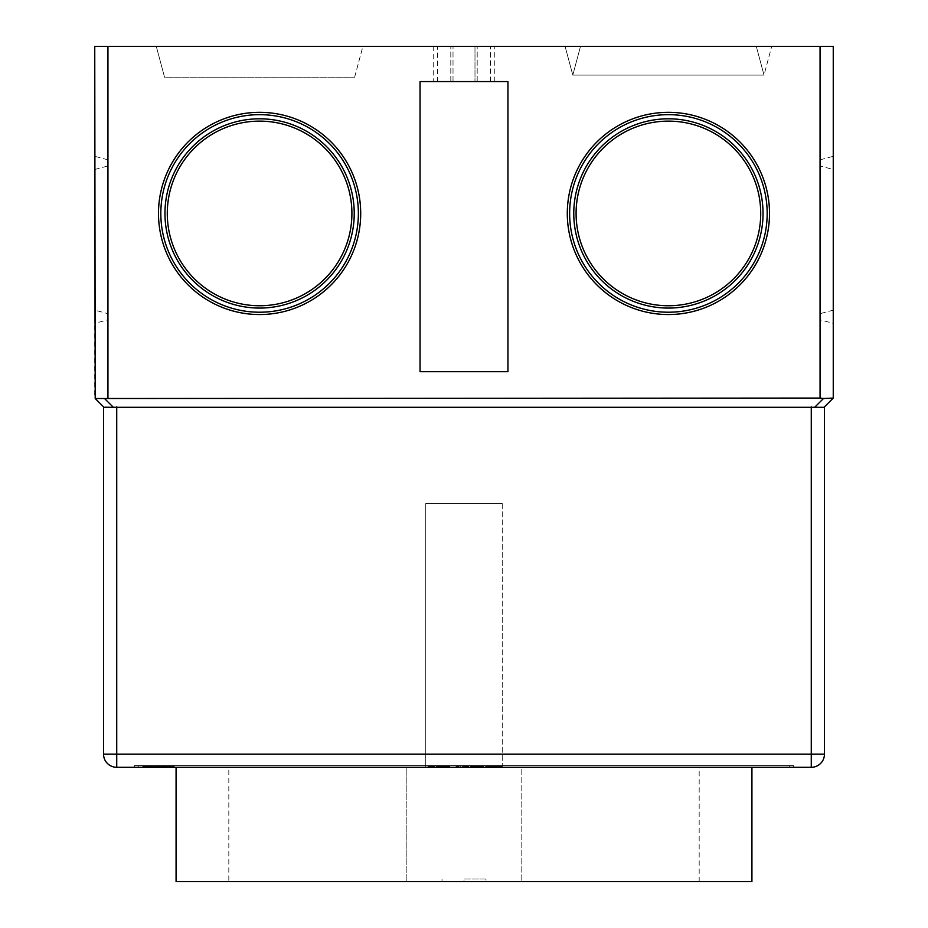 <?xml version="1.0" encoding="UTF-8"?>
<svg xmlns="http://www.w3.org/2000/svg" width="928" height="928" viewBox="0 0 928 928"><rect width="100%" height="100%" fill="white"/><g stroke="black" fill="none" stroke-linecap="round" stroke-linejoin="round"><path stroke-width="0.7" stroke-dasharray="4.64 3.48" d="M228.822 881.6L406.858 881.6L406.858 767.305L228.822 767.305L406.858 767.305L406.858 881.6L228.822 881.6L228.822 767.305M751.924 767.305L176.076 767.305L751.924 767.305M833.251 169.488L833.251 310.149L833.251 169.488L820.062 165.95L820.062 313.676L820.062 165.95M833.251 310.149L820.062 313.676M820.062 319.8L820.062 159.825L820.062 319.8L833.251 323.338L833.251 156.298L833.251 323.338M820.062 159.825L833.251 156.298M94.749 310.149L94.749 169.488L94.749 310.149L107.938 313.676L107.938 165.95L107.938 313.676M94.749 169.488L107.938 165.95M107.938 319.8L107.938 159.825L107.938 319.8L94.749 323.338L94.749 156.298L94.749 323.338M107.938 159.825L94.749 156.298M354.647 77.175L362.894 46.4L156.298 46.4L362.894 46.4L156.298 46.4L362.894 46.4L354.647 77.175L164.534 77.175L156.298 46.4L164.534 77.175L354.647 77.175M572.796 75.11L565.106 46.4L771.702 46.4L565.106 46.4L771.702 46.4L565.106 46.4L572.796 75.11L764.011 75.11L771.702 46.4L764.011 75.11L572.796 75.11L764.011 75.11L572.796 75.11L580.487 46.4L756.32 46.4L764.011 75.11L756.32 46.4L580.487 46.4L572.796 75.11M760.716 213.44A92.313 92.313 0 0 0 668.404 121.127A92.313 92.313 0 0 0 576.091 213.44A92.313 92.313 0 0 0 668.404 305.753A92.313 92.313 0 0 0 760.716 213.44M763.036 213.44A94.633 94.633 0 0 0 668.404 118.807A94.633 94.633 0 0 0 573.771 213.44A94.633 94.633 0 0 0 668.404 308.073A94.633 94.633 0 0 0 763.036 213.44M769.509 213.44A101.106 101.106 0 0 0 668.404 112.334A101.106 101.106 0 0 0 567.298 213.44A101.106 101.106 0 0 0 668.404 314.546A101.106 101.106 0 0 0 769.509 213.44A101.106 101.106 0 0 0 668.404 112.334A101.106 101.106 0 0 0 567.298 213.44A101.106 101.106 0 0 0 668.404 314.546A101.106 101.106 0 0 0 769.509 213.44A101.106 101.106 0 0 0 668.404 112.334A101.106 101.106 0 0 0 567.298 213.44A101.106 101.106 0 0 0 668.404 314.546A101.106 101.106 0 0 0 769.509 213.44M767.178 213.44A98.774 98.774 0 0 0 668.404 114.666A98.774 98.774 0 0 0 569.63 213.44A98.774 98.774 0 0 0 668.404 312.214A98.774 98.774 0 0 0 767.178 213.44M167.284 213.44A92.313 92.313 0 0 0 259.596 305.753A92.313 92.313 0 0 0 351.909 213.44A92.313 92.313 0 0 0 259.596 121.127A92.313 92.313 0 0 0 167.284 213.44M164.964 213.44A94.633 94.633 0 0 0 259.596 308.073A94.633 94.633 0 0 0 354.229 213.44A94.633 94.633 0 0 0 259.596 118.807A94.633 94.633 0 0 0 164.964 213.44M158.491 213.44A101.106 101.106 0 0 0 259.596 314.546A101.106 101.106 0 0 0 360.702 213.44A101.106 101.106 0 0 0 259.596 112.334A101.106 101.106 0 0 0 158.491 213.44A101.106 101.106 0 0 0 259.596 314.546A101.106 101.106 0 0 0 360.702 213.44A101.106 101.106 0 0 0 259.596 112.334A101.106 101.106 0 0 0 158.491 213.44A101.106 101.106 0 0 0 259.596 314.546A101.106 101.106 0 0 0 360.702 213.44A101.106 101.106 0 0 0 259.596 112.334A101.106 101.106 0 0 0 158.491 213.44M160.822 213.44A98.774 98.774 0 0 0 259.596 312.214A98.774 98.774 0 0 0 358.37 213.44A98.774 98.774 0 0 0 259.596 114.666A98.774 98.774 0 0 0 160.822 213.44M437.622 46.4L474.985 46.4L437.622 46.4L437.622 81.571L490.378 81.571L437.622 81.571M502.245 503.568L502.245 767.305L425.755 767.305L502.245 767.305L425.755 767.305L502.245 767.305L502.245 503.568L425.755 503.568L425.755 767.305L425.755 503.568L502.245 503.568M156.913 766.435L173.872 766.435L173.872 767.305L143.109 767.305L174.267 767.305L142.715 767.305L174.267 767.305L143.109 767.305L173.872 767.305L173.872 766.435L173.872 767.305L173.872 766.435L146.659 766.435L146.659 767.305L146.705 766.435L146.659 767.305L146.659 766.435L143.109 766.435L143.109 767.305L143.109 766.435L143.109 767.305L143.109 766.435L146.659 766.435L146.659 767.305L146.659 766.435L173.872 766.435L143.109 766.435L143.109 767.305L143.109 766.435L156.913 766.435L156.913 767.305M467.167 766.435L455.996 766.435L460.334 766.435L460.334 767.305L455.996 767.305L477.7 767.305L460.334 767.305L460.334 766.435L460.334 767.305L460.334 766.435L467.167 766.435L467.167 767.305M789.287 767.305L138.713 767.305L789.287 767.305L789.287 765.554L138.713 765.554L789.287 765.554L789.287 767.305M450.869 767.305L427.994 767.305L450.869 767.305L450.869 766.435L427.994 766.435L427.994 767.305L427.994 766.435L449.686 766.435L449.686 767.305M480.692 767.305L502.152 767.305L478.094 767.305L480.692 767.305L480.692 766.435L483.616 766.435L483.616 767.305L483.616 766.435L502.152 766.435L502.152 767.305L502.152 766.435L497.814 766.435L497.814 767.305L497.814 766.435L487.954 766.435L487.954 767.305L487.954 766.435L481.539 766.435L481.539 767.305M833.251 398.066L833.251 46.4L820.062 46.4L820.062 398.066L832.799 398.518L824.006 407.299L113.32 407.299L104.528 398.518L820.062 398.066M474.985 46.4L490.378 46.4L474.985 46.4L474.985 81.571L474.985 46.4M107.938 398.066L107.938 46.4L820.062 46.4M107.938 46.4L94.749 46.4L94.749 398.066M433.225 81.571L420.048 81.571L420.048 371.687L507.952 371.687L507.952 81.571L507.952 371.687L420.048 371.687L507.952 371.687L507.952 81.571L433.225 81.571L433.225 46.4M494.775 81.571L494.775 46.4M811.269 406.858L811.269 754.128L824.458 754.128A13.189 13.189 0 0 1 811.269 767.305L116.731 767.305A13.189 13.189 0 0 1 103.542 754.128L103.542 406.858L113.32 407.299M793.684 767.305L134.316 767.305L793.684 767.305L793.684 765.554L134.316 765.554L134.316 767.305L134.316 765.554L793.684 765.554L793.684 767.305M824.458 754.128L824.458 406.858M95.201 398.518L104.528 398.518M420.048 371.687L420.048 81.571L507.952 81.571L420.048 81.571L420.048 371.687M477.189 81.571L477.189 46.4L477.189 81.571M450.811 81.571L450.811 46.4L450.811 81.571M580.487 46.4L756.32 46.4L580.487 46.4M138.713 765.554L138.713 767.305L138.713 765.554M485.982 881.6L442.018 881.6L485.982 881.6L485.982 878.967L464 878.967L464 881.6M521.142 881.6L699.178 881.6L521.142 881.6L521.142 767.305L699.178 767.305L521.142 767.305L521.142 881.6M176.076 881.6L751.924 881.6M464 878.967L485.982 878.967M442.018 878.967L442.018 881.6M449.686 766.435L445.069 766.435L445.069 767.305M445.069 766.435L450.869 766.435M439.106 766.435L446.53 766.435L439.106 766.435L439.106 767.305L432.332 767.305L446.53 767.305L439.106 767.305M438.19 766.435L445.347 766.435L438.19 766.435L438.19 767.305M432.332 766.435L432.332 767.305L432.332 766.435M445.347 766.435L445.347 767.305M442.366 766.435L442.366 767.305M446.53 766.435L446.53 767.305M442.238 766.435L442.238 767.305M439.605 766.435L439.605 767.305M455.996 766.435L455.996 767.305L455.996 766.435M475.148 766.435L475.148 767.305M476.864 766.435L465.624 766.435L477.7 766.435L477.7 767.305L477.7 766.435L476.864 766.435L476.864 767.305M476.041 766.435L476.041 767.305M473.106 766.435L473.106 767.305M465.624 766.435L465.624 767.305M477.7 766.435L477.7 767.305M472.654 766.435L472.654 767.305M481.539 766.435L478.094 766.435L478.094 767.305M478.094 766.435L478.883 766.435L478.883 767.305M478.883 766.435L480.692 766.435M142.715 766.435L174.267 766.435L174.267 767.305L174.267 766.435L158.897 766.435L158.897 767.305L146.264 767.305L158.943 767.305L158.943 766.435L142.715 766.435L142.715 767.305M158.537 766.435L158.537 767.305L158.514 766.435L146.264 766.435L158.514 766.435M146.264 766.435L146.264 767.305M143.156 766.435L173.872 766.435L159.674 766.435L173.872 766.435L170.323 766.435L170.717 767.305L170.717 766.435L143.109 766.435L143.156 767.305M150.464 766.435L150.464 767.305M146.659 766.435L174.267 766.435L146.659 766.435L146.659 767.305M147.61 766.435L147.61 767.305M158.294 766.435L158.294 767.305M173.872 766.435L173.872 767.305M159.674 766.435L159.674 767.305M143.109 766.435L143.109 767.305M170.323 766.435L170.323 767.305M453.015 81.571L453.015 46.4L453.015 81.571M823.472 398.518L814.68 407.299M811.269 767.305L811.269 754.128L116.731 754.128L116.731 406.858M103.542 754.128L116.731 754.128L116.731 767.305M439.536 766.435L439.536 767.305L439.512 766.435M438.666 766.435L438.666 767.305M470.879 766.435L470.879 767.305M471.389 766.435L471.389 767.305M467.515 766.435L467.515 767.305M151.682 766.435L151.682 767.305M163.78 766.435L163.78 767.305M165.66 766.435L165.66 767.305M164.778 766.435L164.778 767.305M162.47 766.435L162.47 767.305M490.378 81.571L490.378 46.4M699.178 881.6L699.178 767.305"/><path stroke-width="1.39" d="M751.924 767.305L751.924 881.6L176.076 881.6L176.076 767.305M576.091 213.44A92.313 92.313 0 0 0 668.404 305.753A92.313 92.313 0 0 0 760.716 213.44A92.313 92.313 0 0 0 668.404 121.127A92.313 92.313 0 0 0 576.091 213.44M573.771 213.44A94.633 94.633 0 0 0 668.404 308.073A94.633 94.633 0 0 0 763.036 213.44A94.633 94.633 0 0 0 668.404 118.807A94.633 94.633 0 0 0 573.771 213.44M569.63 213.44A98.774 98.774 0 0 0 668.404 312.214A98.774 98.774 0 0 0 767.178 213.44A98.774 98.774 0 0 0 668.404 114.666A98.774 98.774 0 0 0 569.63 213.44M351.909 213.44A92.313 92.313 0 0 0 259.596 121.127A92.313 92.313 0 0 0 167.284 213.44A92.313 92.313 0 0 0 259.596 305.753A92.313 92.313 0 0 0 351.909 213.44M354.229 213.44A94.633 94.633 0 0 0 259.596 118.807A94.633 94.633 0 0 0 164.964 213.44A94.633 94.633 0 0 0 259.596 308.073A94.633 94.633 0 0 0 354.229 213.44M358.37 213.44A98.774 98.774 0 0 0 259.596 114.666A98.774 98.774 0 0 0 160.822 213.44A98.774 98.774 0 0 0 259.596 312.214A98.774 98.774 0 0 0 358.37 213.44M769.509 213.44A101.106 101.106 0 0 0 668.404 112.334A101.106 101.106 0 0 0 567.298 213.44A101.106 101.106 0 0 0 668.404 314.546A101.106 101.106 0 0 0 769.509 213.44M360.702 213.44A101.106 101.106 0 0 0 259.596 112.334A101.106 101.106 0 0 0 158.491 213.44A101.106 101.106 0 0 0 259.596 314.546A101.106 101.106 0 0 0 360.702 213.44M820.062 398.066L820.062 46.4L833.251 46.4L833.251 398.066L824.006 407.299L814.68 407.299L823.472 398.518L820.062 398.066L95.201 398.518L94.749 46.4L107.938 46.4L107.938 398.066M820.062 46.4L107.938 46.4M420.048 371.687L507.952 371.687L507.952 81.571L420.048 81.571L420.048 371.687M104.528 398.518L113.32 407.299L814.68 407.299M113.32 407.299L103.994 407.299L95.201 398.518L103.542 406.858L103.542 754.128A13.189 13.189 0 0 0 116.731 767.305L811.269 767.305A13.189 13.189 0 0 0 824.458 754.128L824.458 406.858M823.472 398.518L833.251 398.066M116.731 406.858L116.731 754.128L811.269 754.128L811.269 406.858M103.542 754.128A13.189 13.189 0 0 0 116.731 767.305L116.731 754.128L103.542 754.128M811.269 767.305A13.189 13.189 0 0 0 824.458 754.128L811.269 754.128L811.269 767.305"/></g></svg>
